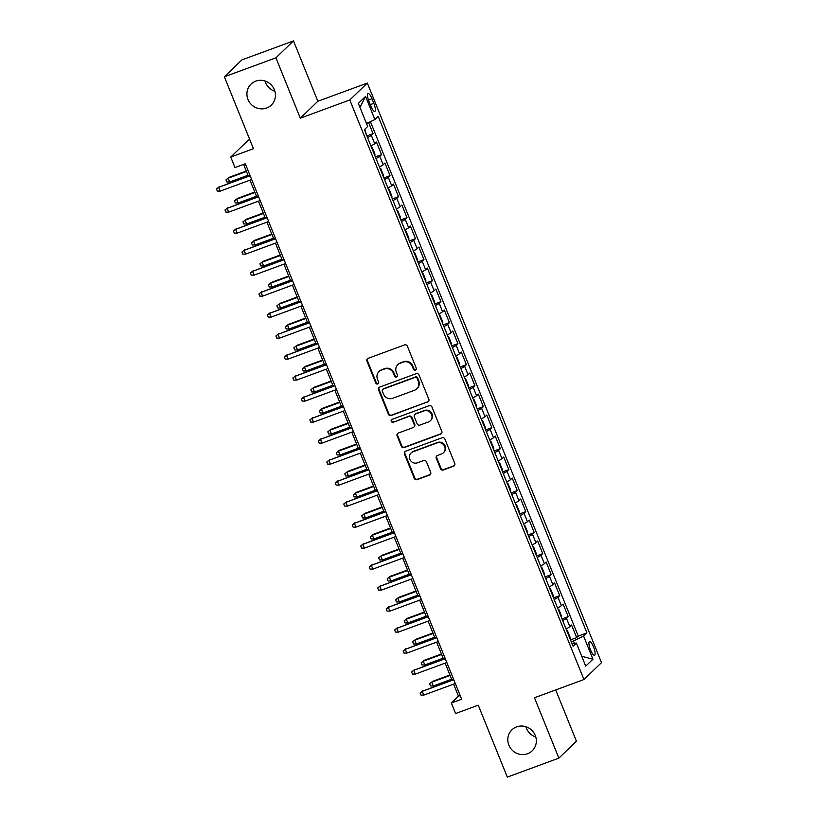<?xml version="1.0" encoding="UTF-8"?>
<svg xmlns="http://www.w3.org/2000/svg" width="818" height="818" viewBox="0 0 818 818"><rect width="100%" height="100%" fill="white"/><g stroke="black" fill="none" stroke-linecap="round" stroke-linejoin="round"><path stroke-width="1.23" d="M415.421 370.094A1.564 1.503 -133.9 0 0 416.25 368.131L407.405 346.229A2.239 2.137 -133.9 0 0 404.552 344.92L368.12 358.325A2.239 2.137 -133.9 0 0 366.934 361.137L375.779 383.029A1.564 1.503 -133.9 0 0 378.284 383.642A1.564 1.503 -133.9 0 0 378.611 381.986L377.466 379.153A7.157 6.851 -133.9 0 1 381.28 370.176L384.317 369.061A7.157 6.851 -133.9 0 1 393.458 373.274L394.603 376.106A1.564 1.503 -133.9 0 0 397.108 376.709A1.564 1.503 -133.9 0 0 397.436 375.063L396.29 372.231A7.157 6.851 -133.9 0 1 400.104 363.243L403.131 362.129A7.157 6.851 -133.9 0 1 412.272 366.341L413.417 369.174A1.564 1.503 -133.9 0 0 415.421 370.094M397.793 364.685L398.274 364.225A7.157 6.851 -133.9 0 1 400.575 362.793L403.611 361.668A7.157 6.851 -133.9 0 1 412.753 365.881L413.898 368.714A1.564 1.503 -133.9 0 0 416.137 369.521M367.66 358.57A2.239 2.137 -133.9 0 0 367.405 360.677L376.26 382.579A1.564 1.503 -133.9 0 0 378.499 383.386M378.979 371.617L379.45 371.157A7.157 6.851 -133.9 0 1 381.761 369.716L384.787 368.601A7.157 6.851 -133.9 0 1 393.928 372.814L395.074 375.646A1.564 1.503 -133.9 0 0 397.313 376.454M516.639 726.875A14.591 13.967 -133.9 0 0 511.945 729.809A14.591 13.967 -133.9 0 0 510.207 747.734A14.591 13.967 -133.9 0 0 527.498 753.756A14.591 13.967 -133.9 0 0 532.181 750.822A14.591 13.967 -133.9 0 0 533.929 732.897A14.591 13.967 -133.9 0 0 516.639 726.875M525.902 726.732A14.591 13.967 -133.9 0 0 535.78 736.987M255.748 81.156A14.591 13.967 -133.9 0 0 251.065 84.09A14.591 13.967 -133.9 0 0 249.316 102.015A14.591 13.967 -133.9 0 0 266.607 108.037A14.591 13.967 -133.9 0 0 271.3 105.103A14.591 13.967 -133.9 0 0 273.038 87.178A14.591 13.967 -133.9 0 0 255.748 81.156M265.012 81.013A14.591 13.967 -133.9 0 0 274.899 91.268M593.531 646.966A7.29 1.943 69.8 0 0 589.492 641.588A7.29 1.943 69.8 0 0 590.494 649.891A7.29 1.943 69.8 0 0 594.533 655.279A7.29 1.943 69.8 0 0 593.531 646.966M440.483 468.663A2.239 2.137 -133.9 0 0 443.336 469.982L453.561 466.219A2.239 2.137 -133.9 0 0 454.747 463.407L444.92 439.092A2.239 2.137 -133.9 0 0 442.068 437.773L405.646 451.178A2.239 2.137 -133.9 0 0 404.45 453.99L414.276 478.315A2.239 2.137 -133.9 0 0 417.139 479.624L429.481 475.084A2.239 2.137 -133.9 0 0 430.667 472.272L426.464 461.863A2.239 2.137 -133.9 0 0 423.601 460.554L417.487 462.804A5.982 5.726 -133.9 0 1 411.106 452.978A5.982 5.726 -133.9 0 1 413.029 451.781L437.006 442.947A5.982 5.726 -133.9 0 1 443.387 452.773A5.982 5.726 -133.9 0 1 441.464 453.98L437.466 455.452A2.239 2.137 -133.9 0 0 436.28 458.254L440.483 468.663L440.953 468.203A2.239 2.137 -133.9 0 0 443.816 469.522L454.031 465.759A2.239 2.137 -133.9 0 0 454.491 465.514M275.922 57.812L300.308 118.181L317.865 101.268L293.478 40.9L275.922 57.812L224.377 76.78L253.437 148.702L230.758 157.056L235.001 167.557L245.308 163.764L461.659 699.237L451.352 703.03L455.595 713.531L478.264 705.177L507.324 777.1L558.868 758.122L576.424 741.22L555.698 689.932M300.308 118.181L349.787 99.96L583.95 679.533L534.471 697.754L558.868 758.122M427.661 402.108A2.239 2.137 -133.9 0 0 428.847 399.307L419.02 374.981A2.239 2.137 -133.9 0 0 416.168 373.673L379.746 387.078A2.239 2.137 -133.9 0 0 378.55 389.889L388.376 414.205A2.239 2.137 -133.9 0 0 391.239 415.524L428.131 401.658A2.239 2.137 -133.9 0 0 428.591 401.413M431.976 407.037L441.802 431.362A2.239 2.137 -133.9 0 1 440.605 434.164L404.184 447.579A2.239 2.137 -133.9 0 1 401.331 446.26L397.119 435.851A2.239 2.137 -133.9 0 1 398.315 433.049L413.08 427.609A2.239 2.137 -133.9 0 0 414.276 424.798L411.485 417.896A2.239 2.137 -133.9 0 0 408.632 416.577L393.254 422.241A1.564 1.503 -133.9 0 1 391.587 419.665A1.564 1.503 -133.9 0 1 392.088 419.358L429.113 405.718A2.239 2.137 -133.9 0 1 431.976 407.037M224.377 76.78L241.934 59.878L293.478 40.9M570.504 639.901L576.68 637.631L571.588 625.034L569.86 626.7L566.465 618.296A9.121 1.022 158 0 1 562.661 620.504M562.017 618.899L568.193 616.629L563.101 604.032L561.373 605.698L557.978 597.304A9.121 1.022 158 0 1 554.185 599.502M553.541 597.907L559.706 595.627L554.614 583.029L552.886 584.696L549.491 576.301A9.121 1.022 158 0 1 545.698 578.5M545.054 576.905L551.23 574.635L546.138 562.038L544.399 563.704L541.005 555.299A9.121 1.022 158 0 1 537.211 557.498M536.567 555.903L542.743 553.633L537.651 541.035L535.923 542.702L532.528 534.297A9.121 1.022 158 0 1 528.725 536.506M528.08 534.911L534.256 532.63L529.164 520.033L527.436 521.7L524.041 513.305A9.121 1.022 158 0 1 520.248 515.504M519.604 513.909L525.769 511.639L520.688 499.031L518.949 500.708L515.555 492.303A9.121 1.022 158 0 1 511.761 494.501M511.117 492.906L517.293 490.636L512.201 478.039L510.463 479.706L507.068 471.301A9.121 1.022 158 0 1 503.274 473.51M502.63 471.914L508.806 469.634L503.714 457.037L501.986 458.704L498.591 450.309A9.121 1.022 158 0 1 494.788 452.507M494.144 450.912L500.319 448.642L495.227 436.035L493.499 437.712L490.105 429.307A9.121 1.022 158 0 1 486.311 431.505M485.667 429.91L491.833 427.64L486.751 415.043L485.013 416.71L481.618 408.305A9.121 1.022 158 0 1 477.824 410.513M477.18 408.918L483.356 406.638L478.264 394.041L476.526 395.707L473.131 387.313A9.121 1.022 158 0 1 469.338 389.511M468.694 387.916L474.869 385.646L469.777 373.039L468.049 374.705L464.655 366.311A9.121 1.022 158 0 1 460.851 368.509M460.207 366.914L466.383 364.644L461.291 352.047L459.563 353.713L456.168 345.308A9.121 1.022 158 0 1 452.374 347.517M451.73 345.912L457.896 343.642L452.814 331.045L451.076 332.711L447.681 324.317A9.121 1.022 158 0 1 443.888 326.515M443.244 324.92L449.419 322.64L444.327 310.042L442.589 311.709L439.205 303.314A9.121 1.022 158 0 1 435.401 305.513M434.757 303.918L440.933 301.648L435.841 289.051L434.113 290.717L430.718 282.312A9.121 1.022 158 0 1 426.914 284.511M426.27 282.916L432.446 280.646L427.354 268.048L425.626 269.715L422.231 261.32A9.121 1.022 158 0 1 418.438 263.519M417.793 261.924L423.959 259.643L418.877 247.046L417.139 248.713L413.744 240.318A9.121 1.022 158 0 1 409.951 242.517M409.307 240.921L415.483 238.651L410.391 226.044L408.652 227.721L405.268 219.316A9.121 1.022 158 0 1 401.464 221.514M400.82 219.919L406.996 217.649L401.904 205.052L400.176 206.719L396.781 198.314A9.121 1.022 158 0 1 392.977 200.522M392.333 198.927L398.509 196.647L393.417 184.05L391.689 185.717L388.294 177.322A9.121 1.022 158 0 1 384.501 179.52M383.857 177.925L390.022 175.655L384.941 163.048L383.202 164.725L379.808 156.32A9.121 1.022 158 0 1 376.014 158.518M375.37 156.923L381.546 154.653L376.454 142.056L374.716 143.723A9.121 1.022 158 0 1 370.922 145.921M369.02 101.565L370.881 106.187A7.065 1.881 69.8 0 0 374.797 111.401A7.065 1.881 69.8 0 0 373.826 103.354L371.965 98.733A7.065 1.881 69.8 0 0 368.049 93.518A7.065 1.881 69.8 0 0 369.02 101.565M349.787 99.96L367.343 83.058L601.506 662.631L583.95 679.533M576.68 637.631L578.265 636.097L586.925 632.907L378.213 116.34L374.889 119.53L366.505 123.559M586.925 632.907L583.602 636.107L592.938 659.206L585.729 666.159L576.393 643.05L573.07 646.251L364.358 129.673L367.681 126.483L358.345 103.385L365.564 96.432L374.889 119.53M366.883 135.931L373.059 133.651L371.331 135.318A9.121 1.022 158 0 1 367.527 137.526M381.546 154.653L379.808 156.32M390.022 175.655L388.294 177.322M398.509 196.647L396.781 198.314M406.996 217.649L405.268 219.316M415.483 238.651L413.744 240.318M423.959 259.643L422.231 261.32M432.446 280.646L430.718 282.312M440.933 301.648L439.205 303.314M449.419 322.64L447.681 324.317M457.896 343.642L456.168 345.308M466.383 364.644L464.655 366.311M474.869 385.646L473.131 387.313M483.356 406.638L481.618 408.305M491.833 427.64L490.105 429.307M500.319 448.642L498.591 450.309M508.806 469.634L507.068 471.301M517.293 490.636L515.555 492.303M525.769 511.639L524.041 513.305M534.256 532.63L532.528 534.297M542.743 553.633L541.005 555.299M551.23 574.635L549.491 576.301M559.706 595.627L557.978 597.304M568.193 616.629L566.465 618.296M578.265 636.097L370.431 121.677M373.059 133.651L368.581 122.567M574.451 643.429L573.459 640.975L571.261 641.782M249.766 139.612L248.314 140.144L230.758 157.056M317.865 101.268L367.343 83.058M453.601 684.134L458.469 696.179L451.352 703.03M243.611 164.387L248.273 175.931M249.981 180.154L256.76 196.933M258.468 201.156L265.247 217.936M266.954 222.159L273.733 238.928M275.431 243.15L282.21 259.93M283.918 264.153L290.697 280.932M292.404 285.155L299.184 301.934M300.891 306.147L307.67 322.926M309.368 327.149L316.147 343.928M317.854 348.151L324.634 364.93M326.341 369.153L333.12 385.922M334.828 390.145L341.607 406.924M343.304 411.147L350.084 427.926M351.791 432.149L358.57 448.918M360.278 453.141L367.057 469.921M368.765 474.143L375.544 490.923M377.241 495.146L384.02 511.915M385.728 516.138L392.507 532.917M394.215 537.14L400.994 553.919M402.701 558.142L409.481 574.921M411.178 579.134L417.957 595.913M419.665 600.136L426.444 616.915M428.151 621.138L434.931 637.917M436.638 642.13L443.417 658.909M445.115 663.132L451.894 679.911M460.166 695.545L458.469 696.179M379.409 166.923A9.121 1.022 -22 0 0 383.202 164.725M387.896 187.915A9.121 1.022 -22 0 0 391.689 185.717M396.372 208.917A9.121 1.022 -22 0 0 400.176 206.719M404.859 229.919A9.121 1.022 -22 0 0 408.652 227.721M413.346 250.922A9.121 1.022 -22 0 0 417.139 248.713M421.832 271.913A9.121 1.022 -22 0 0 425.626 269.715M430.309 292.916A9.121 1.022 -22 0 0 434.113 290.717M438.796 313.918A9.121 1.022 -22 0 0 442.589 311.709M447.282 334.91A9.121 1.022 -22 0 0 451.076 332.711M455.769 355.912A9.121 1.022 -22 0 0 459.563 353.713M464.246 376.914A9.121 1.022 -22 0 0 468.049 374.705M472.732 397.906A9.121 1.022 -22 0 0 476.526 395.707M481.219 418.908A9.121 1.022 -22 0 0 485.013 416.71M489.706 439.91A9.121 1.022 -22 0 0 493.499 437.712M498.182 460.902A9.121 1.022 -22 0 0 501.986 458.704M506.669 481.904A9.121 1.022 -22 0 0 510.463 479.706M515.156 502.906A9.121 1.022 -22 0 0 518.949 500.708M523.643 523.909A9.121 1.022 -22 0 0 527.436 521.7M532.119 544.9A9.121 1.022 -22 0 0 535.923 542.702M540.606 565.903A9.121 1.022 -22 0 0 544.399 563.704M549.093 586.905A9.121 1.022 -22 0 0 552.886 584.696M557.579 607.897A9.121 1.022 -22 0 0 561.373 605.698M576.393 643.05L572.109 643.868M566.056 628.899A9.121 1.022 -22 0 0 569.86 626.7M573.459 640.975L583.602 636.107M359.981 107.414L365.564 96.432M592.938 659.206L581.741 656.281M379.276 387.323A2.239 2.137 -133.9 0 0 379.031 389.429L388.857 413.755A2.239 2.137 -133.9 0 0 391.71 415.063L428.131 401.658M417.108 378.294A1.564 1.503 -133.9 0 0 415.104 377.374L383.131 389.143A1.564 1.503 -133.9 0 0 382.303 391.106L383.509 394.102A7.157 6.851 -133.9 0 0 392.65 398.315L414.501 390.268A7.157 6.851 -133.9 0 0 418.315 381.28L417.108 378.294L417.579 377.834A1.564 1.503 -133.9 0 0 415.575 376.914L415.104 377.374M382.63 389.46L383.11 389A1.564 1.503 -133.9 0 1 383.611 388.693L415.575 376.914M416.802 388.826L417.282 388.366A7.157 6.851 -133.9 0 0 418.785 380.83L418.315 381.28M417.579 377.834L418.785 380.83M397.855 433.284A2.239 2.137 -133.9 0 0 397.599 435.391L401.802 445.8A2.239 2.137 -133.9 0 0 404.654 447.119L441.086 433.704A2.239 2.137 -133.9 0 0 441.546 433.468M413.806 427.16L414.276 426.699A2.239 2.137 -133.9 0 0 414.746 424.337L411.965 417.436A2.239 2.137 -133.9 0 0 409.102 416.117L393.254 422.241M391.842 419.47A1.564 1.503 -133.9 0 0 393.724 421.781M428.417 421.965A5.982 5.726 -133.9 0 0 431.055 413.407A5.982 5.726 -133.9 0 0 423.959 410.933L415.513 414.041A2.239 2.137 -133.9 0 0 414.317 416.853L417.108 423.755A2.239 2.137 -133.9 0 0 419.961 425.074L428.417 421.965M430.34 420.759L430.81 420.299A5.982 5.726 -133.9 0 0 424.43 410.472L423.959 410.933M414.787 414.491L415.268 414.041A2.239 2.137 -133.9 0 1 415.984 413.591L424.43 410.472M437.006 455.687A2.239 2.137 -133.9 0 0 436.751 457.794L440.953 468.203M443.387 452.773L443.857 452.313A5.982 5.726 -133.9 0 0 437.487 442.487L437.006 442.947M411.106 452.978L411.577 452.528A5.982 5.726 -133.9 0 1 413.509 451.321L437.487 442.487M405.176 451.424A2.239 2.137 -133.9 0 0 404.93 453.53L414.757 477.855A2.239 2.137 -133.9 0 0 417.609 479.174L429.951 474.624A2.239 2.137 -133.9 0 0 430.411 474.389M366.403 134.735L364.848 129.213M229.664 181.995L226.831 181.954L225.983 179.858L228.989 177.394L228.14 178.212L229.664 181.995L247.997 175.246M225.983 179.858L228.14 178.212L246.474 171.463M228.989 177.394L246.29 171.023M249.981 175.308L218.651 187.353L250.155 175.747M220.175 191.136L217.343 191.095L216.494 188.999L218.651 187.353L220.175 191.136L251.688 179.531M216.494 188.999L219.5 186.535M374.889 155.727L374.941 154.183L372.394 147.884L371.474 147.281M238.15 202.997L235.318 202.956L234.469 200.86L237.476 198.396L236.627 199.214L238.15 202.997L256.484 196.238M234.469 200.86L236.627 199.214L254.95 192.465M237.476 198.396L254.776 192.025M383.366 176.729L383.417 175.185L380.871 168.886L379.951 168.283M246.637 223.989L243.805 223.958L242.956 221.852L245.962 219.388L245.103 220.216L246.637 223.989L264.971 217.24M242.956 221.852L245.103 220.216L263.437 213.457M245.962 219.388L263.263 213.017M391.853 197.731L391.904 196.187L389.358 189.888L388.438 189.275M255.114 244.991L252.292 244.95L251.443 242.854L254.449 240.39L253.59 241.208L255.114 244.991L273.447 238.242M251.443 242.854L253.59 241.208L271.924 234.459M254.449 240.39L271.75 234.02M400.339 218.723L400.391 217.179L397.845 210.88L396.924 210.277M263.601 265.993L260.768 265.952L259.919 263.856L262.926 261.392L262.077 262.21L263.601 265.993L281.934 259.245M259.919 263.856L262.077 262.21L280.41 255.461M262.926 261.392L280.226 255.022M258.468 196.31L227.128 208.355L258.641 196.749M228.662 212.128L225.829 212.097L224.981 210.001L227.128 208.355L228.662 212.128L260.165 200.533M224.981 210.001L227.987 207.527M266.944 217.312L235.615 229.347L267.128 217.752M237.148 233.13L234.316 233.099L233.467 230.993L235.615 229.347L237.148 233.13L268.652 221.525M233.467 230.993L236.474 228.529M275.431 238.304L244.101 250.349L275.605 238.744M245.625 254.132L242.803 254.091L241.954 251.995L244.101 250.349L245.625 254.132L277.138 242.527M241.954 251.995L244.95 249.531M283.918 259.306L252.588 271.351L284.091 259.746M254.112 275.124L251.279 275.093L250.431 272.997L252.588 271.351L254.112 275.124L285.625 263.529M250.431 272.997L253.437 270.523M408.826 239.725L408.877 238.181L406.331 231.883L405.411 231.279M272.087 286.985L269.255 286.954L268.406 284.848L271.412 282.384L270.564 283.212L272.087 286.985L290.421 280.237M268.406 284.848L270.564 283.212L288.887 276.464M271.412 282.384L288.713 276.014M292.394 280.308L261.065 292.343L292.578 280.748M262.598 296.126L259.766 296.096L258.917 293.989L261.065 292.343L262.598 296.126L294.102 284.521M258.917 293.989L261.924 291.525M417.303 260.727L417.354 259.183L414.808 252.885L413.888 252.271M280.574 307.987L277.742 307.957L276.893 305.85L279.899 303.386L279.04 304.204L280.574 307.987L298.907 301.239M276.893 305.85L279.04 304.204L297.374 297.455M279.899 303.386L297.2 297.016M300.881 301.3L269.551 313.345L301.065 301.75M271.085 317.128L268.253 317.087L267.404 314.991L269.551 313.345L271.085 317.128L302.588 305.523M267.404 314.991L270.41 312.527M425.789 281.719L425.841 280.175L423.295 273.877L422.374 273.273M289.051 328.989L286.228 328.948L285.38 326.852L288.386 324.388L287.527 325.206L289.051 328.989L307.384 322.241M285.38 326.852L287.527 325.206L305.86 318.458M288.386 324.388L305.676 318.018M309.368 322.302L278.038 334.347L309.541 322.742M279.562 338.131L276.74 338.09L275.891 335.993L278.038 334.347L279.562 338.131L311.075 326.525M275.891 335.993L278.887 333.519M434.276 302.721L434.327 301.177L431.781 294.879L430.861 294.276M297.537 349.981L294.705 349.951L293.856 347.854L296.862 345.38L296.014 346.208L297.537 349.981L315.871 343.233M293.856 347.854L296.014 346.208L314.347 339.46M296.862 345.38L314.163 339.01M317.854 343.304L286.525 355.349L318.028 343.744M288.048 359.122L285.216 359.092L284.367 356.985L286.525 355.349L288.048 359.122L319.562 347.527M284.367 356.985L287.374 354.521M442.763 323.724L442.814 322.18L440.268 315.881L439.348 315.267M306.024 370.983L303.192 370.953L302.343 368.846L305.349 366.382L304.5 367.2L306.024 370.983L324.357 364.235M302.343 368.846L304.5 367.2L322.824 360.452M305.349 366.382L322.65 360.012M326.331 364.296L295.001 376.341L326.515 364.746M296.535 380.125L293.703 380.084L292.854 377.988L295.001 376.341L296.535 380.125L328.038 368.519M292.854 377.988L295.86 375.523M451.239 344.715L451.291 343.182L448.745 336.873L447.824 336.27M314.511 391.986L311.678 391.945L310.83 389.849L313.836 387.384L312.977 388.202L314.511 391.986L332.844 385.237M310.83 389.849L312.977 388.202L331.31 381.454M313.836 387.384L331.137 381.014M334.818 385.298L303.488 397.344L335.002 385.738M305.022 401.127L302.19 401.086L301.341 398.99L303.488 397.344L305.022 401.127L336.525 389.521M301.341 398.99L304.347 396.526M459.726 365.718L459.777 364.174L457.231 357.875L456.311 357.272M322.987 412.988L320.165 412.947L319.317 410.851L322.323 408.376L321.464 409.204L322.987 412.988L341.321 406.229M319.317 410.851L321.464 409.204L339.797 402.456M322.323 408.376L339.613 402.006M343.304 406.301L311.975 418.346L343.478 406.74M313.499 422.119L310.676 422.088L309.828 419.982L311.975 418.346L313.499 422.119L345.012 410.524M309.828 419.982L312.824 417.517M468.213 386.72L468.264 385.176L465.718 378.877L464.798 378.264M331.474 433.98L328.642 433.949L327.793 431.843L330.799 429.378L329.951 430.207L331.474 433.98L349.807 427.231M327.793 431.843L329.951 430.207L348.284 423.448M330.799 429.378L348.1 423.008M351.791 427.293L320.462 439.338L351.965 427.742M321.985 443.121L319.153 443.08L318.304 440.984L320.462 439.338L321.985 443.121L353.499 431.515M318.304 440.984L321.31 438.52M476.7 407.722L476.751 406.178L474.205 399.879L473.285 399.266M339.961 454.982L337.128 454.941L336.28 452.845L339.286 450.381L338.427 451.199L339.961 454.982L358.294 448.233M336.28 452.845L338.427 451.199L356.76 444.45M339.286 450.381L356.587 444.01M360.268 448.295L328.938 460.34L360.452 448.734M330.472 464.123L327.64 464.082L326.791 461.986L328.938 460.34L330.472 464.123L361.975 452.518M326.791 461.986L329.797 459.522M485.176 428.714L485.227 427.17L482.681 420.871L481.761 420.268M348.448 475.984L345.615 475.943L344.767 473.847L347.773 471.373L346.914 472.201L348.448 475.984L366.781 469.225M344.767 473.847L346.914 472.201L365.247 465.452M347.773 471.373L365.073 465.002M368.754 469.297L337.425 481.342L368.938 469.736M338.949 485.115L336.126 485.084L335.278 482.978L337.425 481.342L338.949 485.115L370.462 473.52M335.278 482.978L338.284 480.514M493.663 449.716L493.714 448.172L491.168 441.873L490.248 441.26M356.924 496.976L354.102 496.945L353.253 494.839L356.259 492.375L355.401 493.203L356.924 496.976L375.257 490.227M353.253 494.839L355.401 493.203L373.734 486.444M356.259 492.375L373.55 486.004M377.241 490.289L345.912 502.334L377.415 490.739M347.435 506.117L344.613 506.086L343.764 503.98L345.912 502.334L347.435 506.117L378.949 494.512M343.764 503.98L346.76 501.516M502.15 470.718L502.201 469.174L499.655 462.876L498.735 462.262M365.411 517.978L362.579 517.937L361.73 515.841L364.736 513.377L363.887 514.195L365.411 517.978L383.744 511.23M361.73 515.841L363.887 514.195L382.221 507.446M364.736 513.377L382.037 507.007M385.728 511.291L354.399 523.336L385.902 511.731M355.922 527.119L353.09 527.078L352.241 524.982L354.399 523.336L355.922 527.119L387.435 515.514M352.241 524.982L355.247 522.518M510.636 491.71L510.688 490.166L508.142 483.867L507.221 483.264M373.898 538.98L371.065 538.939L370.217 536.843L373.223 534.379L372.364 535.197L373.898 538.98L392.231 532.221M370.217 536.843L372.364 535.197L390.697 528.448M373.223 534.379L390.523 528.009M394.204 532.293L362.875 544.338L394.388 532.733M364.409 548.111L361.576 548.08L360.728 545.984L362.875 544.338L364.409 548.111L395.912 536.516M360.728 545.984L363.734 543.51M519.113 512.712L519.164 511.168L516.618 504.87L515.698 504.266M382.384 559.972L379.552 559.941L378.703 557.835L381.709 555.371L380.851 556.199L382.384 559.972L400.718 553.224M378.703 557.835L380.851 556.199L399.184 549.451M381.709 555.371L399.01 549.001M402.691 553.295L371.362 565.33L402.875 553.735M372.885 569.113L370.063 569.083L369.215 566.976L371.362 565.33L372.885 569.113L404.399 557.508M369.215 566.976L372.221 564.512M527.6 533.714L527.651 532.17L525.105 525.872L524.185 525.258M390.861 580.974L388.039 580.944L387.19 578.837L390.186 576.373L389.337 577.191L390.861 580.974L409.194 574.226M387.19 578.837L389.337 577.191L407.671 570.443M390.186 576.373L407.487 570.003M411.178 574.287L379.849 586.332L411.352 574.737M381.372 590.115L378.54 590.075L377.701 587.978L379.849 586.332L381.372 590.115L412.885 578.51M377.701 587.978L380.697 585.514M536.087 554.706L536.138 553.162L533.592 546.864L532.671 546.26M399.348 601.976L396.515 601.936L395.667 599.839L398.673 597.375L397.824 598.193L399.348 601.976L417.681 595.228M395.667 599.839L397.824 598.193L416.157 591.445M398.673 597.375L415.973 591.005M419.665 595.289L388.335 607.334L419.839 595.729M389.859 611.118L387.026 611.077L386.178 608.981L388.335 607.334L389.859 611.118L421.372 599.512M386.178 608.981L389.184 606.506M544.573 575.708L544.624 574.164L542.078 567.866L541.158 567.263M407.834 622.968L405.002 622.938L404.153 620.842L407.159 618.367L406.301 619.195L407.834 622.968L426.168 616.22M404.153 620.842L406.301 619.195L424.634 612.447M407.159 618.367L424.46 611.997M428.141 616.291L396.812 628.336L428.325 616.731M398.346 632.11L395.513 632.079L394.665 629.972L396.812 628.336L398.346 632.11L429.849 620.514M394.665 629.972L397.671 627.508M553.05 596.711L553.101 595.167L550.555 588.868L549.635 588.254M416.321 643.97L413.489 643.94L412.64 641.833L415.646 639.369L414.787 640.187L416.321 643.97L434.644 637.222M412.64 641.833L414.787 640.187L433.121 633.439M415.646 639.369L432.947 632.999M436.628 637.283L405.299 649.328L436.812 637.733M406.822 653.112L404 653.071L403.151 650.975L405.299 649.328L406.822 653.112L438.336 641.506M403.151 650.975L406.157 648.51M561.537 617.702L561.588 616.169L559.042 609.86L558.121 609.257M424.798 664.973L421.976 664.932L421.127 662.836L424.123 660.371L423.274 661.189L424.798 664.973L443.131 658.224M421.127 662.836L423.274 661.189L441.608 654.441M424.123 660.371L441.423 654.001M445.115 658.285L413.785 670.331L445.289 658.725M415.309 674.114L412.476 674.073L411.638 671.977L413.785 670.331L415.309 674.114L446.822 662.508M411.638 671.977L414.634 669.502M570.023 638.705L570.074 637.161L567.528 630.862L566.608 630.259M433.284 685.975L430.452 685.934L429.603 683.838L432.61 681.363L431.761 682.192L433.284 685.975L451.618 679.216M429.603 683.838L431.761 682.192L450.094 675.443M432.61 681.363L449.91 674.993M453.601 679.288L422.272 691.333L453.775 679.727M423.796 695.106L420.963 695.075L420.115 692.969L422.272 691.333L423.796 695.106L455.299 683.511M420.115 692.969L423.121 690.504M374.716 143.723L371.331 135.318M368.448 100.021L371.965 98.733M370.268 104.663L373.826 103.354"/></g></svg>

